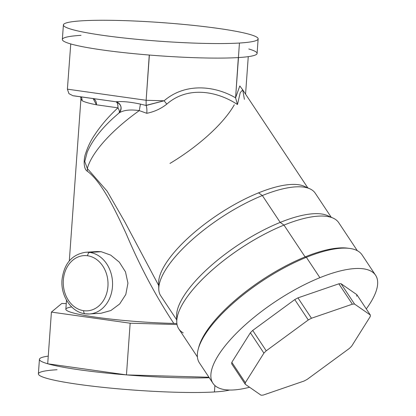 <?xml version="1.0" encoding="UTF-8"?>
<svg xmlns="http://www.w3.org/2000/svg" width="416" height="416" viewBox="0 0 416 416"><rect width="100%" height="100%" fill="white"/><g stroke="black" fill="none" stroke-linecap="round" stroke-linejoin="round"><path stroke-width="0.62" d="M80.928 98.925L82.072 100.656A74.844 7.176 4.1 0 0 96.444 104.801L117.936 107.838C108.758 116.314 101.041 125.273 94.78 134.716C90.99 140.171 87.927 146.463 85.587 153.598C83.528 159.068 83.366 169.13 87.35 171.236C101.816 181.932 115.237 210.038 126.266 233.948C139.844 266.094 155.683 295.911 173.789 323.414A74.844 7.176 -175.9 0 1 65.848 309.26L66.498 300.18M85.348 313.804A30.914 24.991 -93.5 0 0 89.435 313.971L85.124 313.794C71.287 312.192 60.538 295.88 62.01 279.765C64.054 263.604 71.937 254.436 85.665 252.257L97.235 251.55L101.223 251.716L89.752 252.418A30.914 24.991 86.5 0 1 112.564 284.112A30.914 24.991 86.5 0 1 89.435 313.971A30.914 24.991 -93.5 0 0 112.564 284.112A30.914 24.991 -93.5 0 0 89.752 252.418A30.914 24.991 -93.5 0 0 85.665 252.257A30.914 24.991 86.5 0 1 89.752 252.418A3.255 1.888 98 0 0 87.604 255.767A27.659 22.36 -93.5 0 0 63.341 280.082A27.659 22.36 -93.5 0 0 83.668 310.69A3.255 1.888 98 0 0 85.124 313.794A3.255 1.888 98 0 0 85.348 313.804A3.255 1.888 -82 0 1 85.124 313.794A3.255 1.888 -82 0 1 83.668 310.69A27.659 22.36 -93.5 0 0 107.931 286.38A27.659 22.36 -93.5 0 0 87.604 255.767A27.659 22.36 86.5 0 1 107.931 286.38A27.659 22.36 86.5 0 1 83.668 310.69A27.659 22.36 86.5 0 1 63.341 280.082A27.659 22.36 86.5 0 1 87.604 255.767A3.255 1.888 -82 0 1 89.752 252.418L101.223 251.716L97.178 251.55M306.826 187.746A89.487 30.69 146.4 0 0 258.575 192.847L262.356 195.536L280.197 222.404L283.982 225.098L305.1 256.906L306.374 257.317L319.899 277.69A97.625 33.478 -33.6 0 1 366.288 308.906A97.625 33.478 146.4 0 0 375.591 275.257A97.625 33.478 146.4 0 0 319.899 277.69A97.625 33.478 146.4 0 0 237.952 331.718A97.625 33.478 146.4 0 0 212.935 383.261A97.625 33.478 146.4 0 0 249.558 387.244A97.625 33.478 -33.6 0 1 218.764 354.656A97.625 33.478 -33.6 0 1 319.899 277.69L306.374 257.317A97.625 33.478 146.4 0 0 198.26 348.977L198.791 347.038A95.997 32.921 -33.6 0 1 305.1 256.906A95.997 32.921 146.4 0 0 198.546 347.994A95.997 32.921 -33.6 0 1 198.791 347.038M231.816 362.315A73.216 25.111 146.4 0 0 231.707 363.87L245.237 384.244L261.03 395.2A73.216 25.111 146.4 0 0 263.208 395.08L304.112 381.02A73.216 25.111 146.4 0 0 307.299 379.293L349.346 348.452A73.216 25.111 146.4 0 0 351.676 346.133L370.24 316.576A73.216 25.111 146.4 0 0 370.344 315.021L354.552 304.065L341.021 283.691A73.216 25.111 146.4 0 0 338.842 283.811L297.944 297.872A73.216 25.111 146.4 0 0 294.757 299.598L252.71 330.439A73.216 25.111 146.4 0 0 250.38 332.758L231.816 362.315L250.38 332.758L263.905 353.132L245.341 382.689L231.816 362.315L245.341 382.689A73.216 25.111 146.4 0 0 245.237 384.244L231.707 363.87A73.216 25.111 -33.6 0 1 231.816 362.315M356.819 294.648L341.021 283.691L356.819 294.648L370.344 315.021L356.819 294.648A73.216 25.111 146.4 0 1 356.71 296.202M266.235 350.813L252.71 330.439L294.757 299.598L308.282 319.972L266.235 350.813A73.216 25.111 146.4 0 0 263.905 353.132L250.38 332.758A73.216 25.111 -33.6 0 1 252.71 330.439L266.235 350.813L308.282 319.972L294.757 299.598A73.216 25.111 -33.6 0 1 297.944 297.872L338.842 283.811L352.373 304.184L311.47 318.245L297.944 297.872L311.47 318.245A73.216 25.111 146.4 0 0 308.282 319.972A73.216 25.111 -33.6 0 1 311.47 318.245L352.373 304.184L338.842 283.811A73.216 25.111 -33.6 0 1 341.021 283.691L354.552 304.065A73.216 25.111 146.4 0 0 352.373 304.184A73.216 25.111 -33.6 0 1 354.552 304.065L370.344 315.021A73.216 25.111 -33.6 0 1 370.24 316.576L351.676 346.133A73.216 25.111 -33.6 0 1 349.346 348.452L307.299 379.293A73.216 25.111 -33.6 0 1 304.112 381.02L263.208 395.08A73.216 25.111 -33.6 0 1 261.03 395.2L245.237 384.244A73.216 25.111 -33.6 0 1 245.341 382.689L263.905 353.132A73.216 25.111 -33.6 0 1 266.235 350.813M57.07 369.73A97.625 9.355 4.1 0 0 78.39 384.348A97.625 9.355 4.1 0 0 214.438 391.96A97.625 9.355 4.1 0 0 229.538 390.026A97.625 9.355 -175.9 0 1 214.438 391.96L214.9 385.523L214.438 391.96A97.625 9.355 -175.9 0 1 105.269 387.587A97.625 9.355 -175.9 0 1 38.381 373.864L39.421 359.325A97.625 9.355 4.1 0 0 47.71 363.766A97.625 9.355 -175.9 0 1 48.256 356.112A97.625 9.355 4.1 0 0 39.421 359.325M47.824 363.797A97.625 9.355 4.1 0 0 126.334 374.889A97.625 9.355 -175.9 0 1 47.824 363.797L126.584 374.91A97.625 9.355 4.1 0 0 209.253 377.718A97.625 9.355 -175.9 0 1 126.584 374.91L208.941 377.239L126.454 374.904L47.824 363.797M66.253 303.618L61.76 303.488L51.412 312.088L47.71 363.782L51.412 312.088L130.156 323.211L126.454 374.904L130.156 323.211L177.034 324.537L130.156 323.211L51.412 312.088L61.76 303.488L66.253 303.618M71.666 306.94A74.844 7.176 4.1 0 0 89.445 316.233A74.844 7.176 4.1 0 0 173.789 323.414L176.873 323.528L173.789 323.414C155.683 295.911 139.844 266.089 126.266 233.948C115.232 210.038 101.816 181.932 87.35 171.236C83.366 169.13 83.528 159.068 85.587 153.598C87.927 146.463 90.99 140.171 94.78 134.716C101.041 125.273 108.758 116.314 117.936 107.838L96.444 104.801A74.844 7.176 -175.9 0 1 82.072 100.656A6.51 6.37 121.3 0 0 81.193 96.912L81.38 97.245M149.38 55.052L146.136 100.282L67.392 89.164L70.751 43.945A97.625 9.355 4.1 0 0 149.261 55.037L149.51 55.058A97.625 9.355 4.1 0 0 238.332 57.569L235.581 97.828C214.427 85.498 185.177 82.68 164.086 100.792L146.136 100.282L149.261 55.037A97.625 9.355 4.1 0 0 149.51 55.058L149.38 55.052M248.258 56.644L245.57 94.151L248.258 56.644M81.037 35.339A97.625 9.355 4.1 0 0 80.964 35.344A97.625 9.355 4.1 0 0 70.652 43.919L70.652 43.919A97.625 9.355 4.1 0 0 70.751 43.945L67.392 89.164L68.947 93.652L72.982 95.748L68.947 93.652L67.392 89.164L146.136 100.282L164.086 100.792C185.177 82.68 214.427 85.498 235.581 97.828L239.808 85.951L242.923 90.163L239.808 85.951L235.581 97.828L238.482 57.564A97.625 9.355 4.1 0 0 248.794 48.989M93.153 98.597A6.51 5.101 -78.9 0 1 96.444 104.801L93.158 98.597M73.783 95.815L115.95 101.785C117.463 102.554 118.128 104.572 117.936 107.838C119.392 110.235 119.735 111.966 118.96 113.022L113.48 117.858M244.395 99.367L242.726 89.866L240.23 92.622L237.474 104.515L235.581 97.828L237.474 104.515C216.627 90.73 187.372 85.992 166.816 104.109L164.086 100.792L146.104 105.352L146.136 100.282L146.141 105.477L140.431 104.104C130.26 101.93 122.101 101.156 115.95 101.785L72.982 95.748M82.072 100.656L80.922 98.94L80.642 96.834M258.138 38.896L257.098 53.435A97.625 9.355 -175.9 0 1 238.482 57.564L238.332 57.569A97.625 9.355 4.1 0 0 238.41 57.569A97.625 9.355 4.1 0 0 238.482 57.564A97.625 9.355 -175.9 0 1 238.41 57.569A97.625 9.355 -175.9 0 1 238.332 57.569A97.625 9.355 -175.9 0 1 149.51 55.058A97.625 9.355 -175.9 0 1 149.261 55.037A97.625 9.355 -175.9 0 1 70.751 43.945A97.625 9.355 -175.9 0 1 70.652 43.919A97.625 9.355 -175.9 0 1 62.348 39.473L63.393 24.934A97.625 9.355 4.1 0 0 130.281 38.657A97.625 9.355 4.1 0 0 239.45 43.03A97.625 9.355 -175.9 0 1 103.402 35.422A97.625 9.355 -175.9 0 1 82.082 20.8A97.625 9.355 -175.9 0 1 218.13 28.408A97.625 9.355 -175.9 0 1 239.45 43.03L238.41 57.569L239.45 43.03A97.625 9.355 4.1 0 0 258.138 38.896A97.625 9.355 4.1 0 0 191.251 25.168A97.625 9.355 4.1 0 0 82.082 20.8A97.625 9.355 4.1 0 0 63.393 24.934M87.339 168.49L87.35 171.236L87.339 168.49L84.765 161.548L87.157 152.282L84.765 161.548L87.339 168.49L107.12 191.157L124.8 221.874L158.678 285.475L124.805 221.874L107.12 191.157L87.339 168.49A89.487 30.69 -33.6 0 1 139.272 110.62C130.182 109.325 123.412 110.126 118.96 113.022A6.51 2.824 50 0 0 117.936 107.838C117.978 104.229 117.312 102.211 115.95 101.785A6.51 6.438 -112 0 1 118.96 113.022C122.465 108.082 121.462 104.338 115.95 101.785C122.101 101.156 130.26 101.93 140.431 104.104L139.272 110.62A89.487 30.69 146.4 0 0 87.339 168.49M87.204 152.168L87.157 152.282C92.113 140.774 100.953 129.241 113.667 117.686L118.96 113.022C123.412 110.126 130.182 109.325 139.272 110.62L140.431 104.104L146.141 105.477L164.086 100.792L166.816 104.109C160.919 108.763 154.248 111.826 146.791 113.292L139.272 110.62L146.791 113.292C147.046 109.918 146.827 107.318 146.141 105.477M169.972 163.436A89.487 30.69 146.4 0 0 234.291 104.811M146.791 113.292C154.248 111.821 160.919 108.763 166.816 104.109C187.372 85.992 216.627 90.73 237.474 104.515L240.23 92.617L242.731 89.872L307.814 187.892M158.766 289.089A92.742 31.808 146.4 0 0 160.342 295.183A92.742 31.808 -33.6 0 1 262.356 195.536L258.575 192.847A89.487 30.69 -33.6 0 1 304.372 186.337L309.821 188.796A92.742 31.808 146.4 0 0 262.356 195.536A92.742 31.808 146.4 0 0 158.766 289.089L158.621 283.114A89.487 30.69 -33.6 0 1 258.575 192.847A89.487 30.69 146.4 0 0 158.959 285.927M176.706 319.873L160.342 295.183M330.127 217.064A92.742 31.808 146.4 0 0 280.197 222.404A92.742 31.808 146.4 0 0 176.94 318.776M197.397 356.918L178.802 328.91A95.997 32.921 -33.6 0 1 203.398 278.226A95.997 32.921 -33.6 0 1 283.982 225.098L280.197 222.404A92.742 31.808 -33.6 0 1 327.657 215.665L333.107 218.119A95.997 32.921 146.4 0 0 283.982 225.098A95.997 32.921 146.4 0 0 176.758 321.932L176.608 315.957A92.742 31.808 -33.6 0 1 280.197 222.404L262.356 195.536A92.742 31.808 -33.6 0 1 315.266 193.227L331.23 217.272M176.758 321.932A95.997 32.921 146.4 0 0 183.238 332.899M348.67 248.31A95.997 32.921 146.4 0 0 305.1 256.906L283.982 225.098A95.997 32.921 -33.6 0 1 338.744 222.706L357.339 250.718M212.935 383.261L199.41 362.887A97.625 33.478 -33.6 0 1 224.427 311.345A97.625 33.478 -33.6 0 1 306.374 257.317L305.1 256.906A95.997 32.921 -33.6 0 1 347.693 248.165L349.69 248.43A97.625 33.478 146.4 0 0 306.374 257.317A97.625 33.478 -33.6 0 1 362.066 254.888L375.591 275.257M101.223 251.716L110.713 255.117L119.309 262.148L125.497 271.866L127.936 283.171L125.814 294.46L119.662 303.976L110.869 310.528L101.01 313.264L89.435 313.971M69.316 260.868L80.922 98.94M242.726 89.866L242.476 89.414"/></g></svg>
